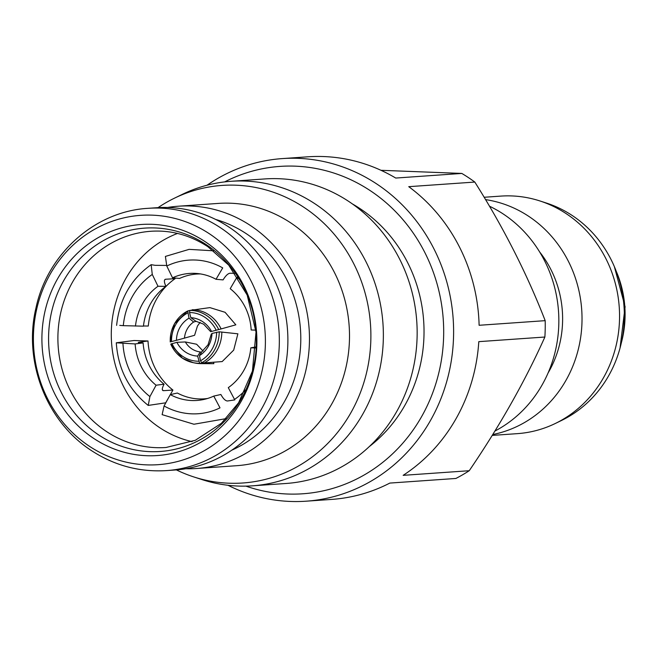 <?xml version="1.0" encoding="UTF-8"?>
<svg xmlns="http://www.w3.org/2000/svg" width="658" height="658" viewBox="0 0 658 658"><rect width="100%" height="100%" fill="white"/><g stroke="black" fill="none" stroke-linecap="round" stroke-linejoin="round"><path stroke-width="0.99" d="M176.451 340.334L170.175 341.897L174.51 323.687L187.719 310.954L189.002 318.151A26.715 25.506 -106 0 0 179.897 327.47A26.715 25.506 -106 0 0 176.451 340.334L194.587 335.3L197.433 326.064L200.114 322.321M196.224 321.277L193.625 322.025L189.002 318.151M187.752 310.946L189.734 310.453M203.125 351.109L196.619 344.241L185.326 341.954L176.903 342.325A26.715 25.259 -78.6 0 0 185.507 352.088A26.715 25.259 -78.6 0 0 197.63 356.077L200.287 351.956L201.299 352.153M182.34 358.116A33.772 31.938 101.4 0 1 170.767 344.101L182.389 358.166L193.255 362.673A33.772 31.938 101.4 0 1 182.455 358.199M170.767 344.101L176.903 342.325M204.334 362.92L222.174 361.571L233.689 350.122L237.883 333.812L219.229 331.821A33.772 30.071 93.8 0 1 214.467 350.081A33.772 30.071 93.8 0 1 201.726 362.747L204.334 362.92A33.772 30.071 -86.2 0 0 217.066 350.253A33.772 30.071 -86.2 0 0 221.828 331.994M201.858 351.685L199.481 355.608A26.715 23.778 -86.2 0 0 208.306 346.314A26.715 23.778 -86.2 0 0 212.024 333.425L219.229 331.821M221.129 328.926L235.835 324.822L225.085 312.303L209.894 307.615L189.825 310.42A33.772 30.383 74.6 0 1 206.604 315.519A33.772 30.383 74.6 0 1 218.719 329.584L221.129 328.926A33.772 30.383 -105.4 0 0 209.014 314.861A33.772 30.383 -105.4 0 0 192.235 309.754M190.845 317.682L195.854 321.227L203.651 324.18L210.642 331.632L211.572 331.435A26.715 24.033 -105.4 0 0 202.705 321.688A26.715 24.033 -105.4 0 0 190.845 317.682L189.512 312.534L189.825 310.42M166.507 265.437L155.14 265.322L151.159 264.689L152.269 274.452A68.687 62.411 -89.4 0 0 123.301 325.661L143.436 326.171A55.33 50.279 90.6 0 1 165.964 286.353C164.007 282.15 163.883 279.782 165.577 279.239L175.086 278.696C167.502 283.96 161.358 290.737 156.637 299.012C151.973 307.319 149.193 316.325 148.297 326.031L143.452 325.99M172.931 390.054L163.423 390.679C161.745 390.383 161.958 388.228 164.072 384.198A55.33 50.164 82.7 0 1 143.107 342.917C138.871 342.752 137.448 342.53 138.838 342.25L148.009 340.976C148.527 350.722 150.953 359.91 155.296 368.521C159.688 377.108 165.561 384.28 172.931 390.054L170.348 394.611M164.072 384.198L156.086 385.218L149.909 396.577L148.239 405.418L165.693 402.819L168.596 397.703M256.184 346.898L250.821 347.827A55.33 52.229 80.2 0 1 243.797 370.47A55.33 52.229 80.2 0 1 228.293 387.652L234.519 399.422A68.687 64.829 -99.8 0 0 245.714 389.783M200.509 273.942A55.33 51.365 94.9 0 0 179.593 278.433L172.528 277.824L166.787 266.021A68.687 63.768 -85.1 0 1 222.708 267.905L216.021 279.288L223.087 279.897C225.529 275.858 227.791 273.646 229.864 273.243L235.136 273.317M494.906 431.064A124.017 115.068 -94 0 0 558.749 325.924A124.017 115.068 -94 0 0 503.354 214.064A124.017 115.068 -94 0 0 489.445 206.184M245.911 486.122A164.089 152.245 -94 0 0 430.217 399.102A164.089 152.245 -94 0 0 370.265 190.664A164.089 152.245 -94 0 0 224.649 181.904M207.015 185.235A171.722 159.326 86 0 1 282.249 158.594A171.722 159.326 86 0 1 376.771 183.985A171.722 159.326 86 0 1 449.25 371.54A171.722 159.326 86 0 1 306.192 501.19A171.722 159.326 86 0 1 227.981 485.275M166.482 470.602L175.036 470.001A131.46 121.977 -94 0 0 284.544 370.742A131.46 121.977 -94 0 0 229.066 227.158A131.46 121.977 -94 0 0 156.703 207.722L148.157 208.323C94.818 211.226 47.294 254.054 35.943 308.076C23.17 361.316 46.315 421.515 91.372 450.541C114.377 465.56 139.414 472.247 166.482 470.602A131.46 121.977 -94 0 0 275.998 371.342A131.46 121.977 -94 0 0 220.512 227.758A131.46 121.977 -94 0 0 148.157 208.323M93.724 438.417A115.816 107.46 -94 0 0 241.354 401.002A115.816 107.46 -94 0 0 205.074 241.609A115.816 107.46 -94 0 0 57.443 279.025A115.816 107.46 -94 0 0 93.724 438.417M209.474 233.82A124.971 115.956 -94 0 0 50.172 274.197A124.971 115.956 -94 0 0 89.323 446.206A124.971 115.956 -94 0 0 248.625 405.83A124.971 115.956 -94 0 0 209.474 233.82M185.786 468.735A131.46 121.977 -94 0 0 196.619 468.496L236.658 465.7A131.46 121.977 -94 0 0 346.166 366.44A131.46 121.977 -94 0 0 290.688 222.856A131.46 121.977 -94 0 0 218.324 203.412L178.285 206.217A131.46 121.977 -94 0 0 167.535 207.484M196.619 468.496A131.46 121.977 -94 0 0 306.126 369.237A131.46 121.977 -94 0 0 250.649 225.653A131.46 121.977 -94 0 0 178.285 206.217M176.385 469.902A149.152 138.386 -94 0 0 193.929 476.976A149.152 138.386 -94 0 0 359.243 395.499A149.152 138.386 -94 0 0 304.152 207.476A149.152 138.386 -94 0 0 174.444 198.181A149.152 138.386 -94 0 0 158.06 207.632M193.929 476.976L202.269 479.674A152.64 141.626 -94 0 0 252.327 485.834A152.64 141.626 -94 0 0 379.485 370.586A152.64 141.626 -94 0 0 315.067 203.865A152.64 141.626 -94 0 0 231.048 181.295A152.64 141.626 -94 0 0 182.324 194.357L174.444 198.181M252.327 485.834L286.115 483.474A152.64 141.626 -94 0 0 413.273 368.225A152.64 141.626 -94 0 0 348.855 201.504A152.64 141.626 -94 0 0 264.837 178.935L231.048 181.295M474.813 182.06C503.559 227.668 527.017 273.868 545.186 320.66L479.114 325.282A171.722 159.326 -94 0 0 408.741 186.675L474.813 182.06A171.722 159.326 -94 0 0 468.406 177.578A171.722 159.326 -94 0 0 461.809 173.432L395.738 178.055A171.722 159.326 -94 0 0 307.812 156.81L282.249 158.594M380.982 170.299L461.809 173.432M492.76 434.535A119.057 110.47 -94 0 0 580.331 339.503A119.057 110.47 -94 0 0 528.752 216.342A119.057 110.47 -94 0 0 485.546 199.613M492.217 435.407L517.344 433.647A119.057 110.47 -94 0 0 555.352 423.464A119.057 110.47 -94 0 0 619.384 322.79A119.057 110.47 -94 0 0 566.283 213.718A119.057 110.47 -94 0 0 539.799 200.912A119.057 110.47 -94 0 0 500.746 196.109L484.148 197.268M555.352 423.464L561.644 420.404A116.269 107.879 -94 0 0 624.179 322.083A116.269 107.879 -94 0 0 572.32 215.569A116.269 107.879 -94 0 0 546.453 203.067L539.799 200.912M231.772 450.195A122.108 113.299 -94 0 0 300.509 347.325A122.108 113.299 -94 0 0 246.15 233.598A122.108 113.299 -94 0 0 215.651 219.443M192.062 441.633A108.373 100.551 86 0 1 159.779 427.733A108.373 100.551 86 0 1 111.761 323.933A108.373 100.551 86 0 1 177.512 233.442M213.521 362.221L213.85 363.677L199.662 363.265A33.772 31.938 101.4 0 1 193.255 362.673L195.081 363.043A33.772 31.938 -78.6 0 0 200.978 363.635A33.772 31.938 -78.6 0 0 201.488 363.635M148.231 405.435C128.713 389.758 118.07 368.875 116.285 342.793L134.059 340.515L148.009 340.976M174.732 278.013L175.086 278.696M548.073 372.987A102.08 94.711 -94 0 0 539.609 251.907M544.873 337.028C525.109 381.114 499.899 425.677 469.236 470.717L403.157 475.339A171.722 159.326 -94 0 0 478.794 341.65L544.873 337.028A171.722 159.326 -94 0 0 545.186 320.66M306.192 501.19L331.747 499.406A171.722 159.326 -94 0 0 389.832 483.079L455.912 478.456A171.722 159.326 -94 0 0 469.236 470.717M166.787 266.021L165.397 256.423L189.109 249.366L213.611 250.805M172.528 277.824A55.33 51.365 94.9 0 1 196.989 273.498A55.33 51.365 94.9 0 1 216.021 279.288M255.847 330.127L251.167 329.979A55.33 52.344 90.3 0 0 230.201 288.697L236.88 277.306A68.687 64.978 -89.7 0 1 238.796 278.819M250.821 347.827L256.126 347.992M162.131 414.639L164.081 405.978L170.266 394.627A55.33 51.135 77.3 0 0 204.054 399.414A55.33 51.135 77.3 0 0 213.76 396.091L220.002 407.853A68.687 63.481 -102.7 0 1 164.081 405.978M207.583 398.477A55.33 51.135 77.3 0 1 177.38 393.032L170.266 394.627M234.783 399.916L227.397 400.993C225.34 400.821 223.161 398.658 220.866 394.487L213.76 396.091M116.285 342.793L135.12 343.937A55.33 50.164 82.7 0 0 156.086 385.218M143.107 342.917L135.12 343.937M138.246 342.44L138.838 342.25A63.415 57.485 -97.3 0 0 138.863 342.629M162.345 389.807A63.415 57.485 -97.3 0 0 163.423 390.679L162.723 390.482M152.269 274.452L157.994 286.263L165.964 286.353M165.002 279.436L165.577 279.239A63.415 57.616 -89.4 0 0 164.607 279.938M123.301 325.661L119.756 325.381M135.466 326.08A55.33 50.279 90.6 0 1 157.994 286.263M218.719 329.584L211.572 331.435M201.726 362.747L200.493 360.781L199.481 355.608M212.024 333.425L211.259 334.239L208.06 344.743L201.85 351.676M197.63 356.077L199.662 363.265M174.592 323.637A33.772 32.25 74 0 1 187.695 310.979M187.686 312.994A31.864 30.424 -106 0 0 175.628 324.789A31.864 30.424 -106 0 0 171.524 341.568M193.625 322.025A21.944 20.949 -106 0 0 187.25 328.984A21.944 20.949 -106 0 0 184.47 338.196M185.326 341.954A21.944 20.752 -78.6 0 0 191.758 348.814A21.944 20.752 -78.6 0 0 198.774 351.717A21.944 20.752 -78.6 0 0 200.172 351.948M171.968 343.534A31.864 30.128 -78.6 0 0 182.842 356.455A31.864 30.128 -78.6 0 0 198.667 361.242M98.667 434.922A111.95 103.874 -94 0 0 241.371 398.756A111.95 103.874 -94 0 0 206.299 244.677A111.95 103.874 -94 0 0 63.596 280.843A111.95 103.874 -94 0 0 98.667 434.922M150.929 231.271A108.373 100.551 -94 0 0 60.651 313.093A108.373 100.551 -94 0 0 106.382 431.467A108.373 100.551 -94 0 0 166.038 447.489L195.294 440.301L221.359 423.324L238.583 402.795L252.425 371.12L256.011 332.093L247.194 295.097L228.745 265.149L207.838 246.668C189.973 235.087 171.006 229.946 150.929 231.271M369.344 446.543A142.909 132.595 -94 0 0 360.082 208.66A142.909 132.595 -94 0 0 352.392 203.931M621.267 343.098A102.08 94.711 -94 0 0 616.258 271.326M122.956 343.492A68.687 62.271 -97.3 0 0 149.909 396.577M216.211 330.242A31.864 28.664 -105.4 0 0 189.512 312.534M200.493 360.781A31.864 28.368 -86.2 0 0 216.655 332.208M170.257 341.872A33.772 32.25 74 0 1 174.51 323.785M225.102 419.072L225.916 418.891M614.342 266.58L625.1 306.768L620.033 348.066M226.171 418.62L193.946 424.237L162.131 414.647M116.622 325.356C119.427 299.275 130.942 279.05 151.151 264.672M200.287 351.956L198.774 351.717M212.485 363.677L200.978 363.635"/></g></svg>
